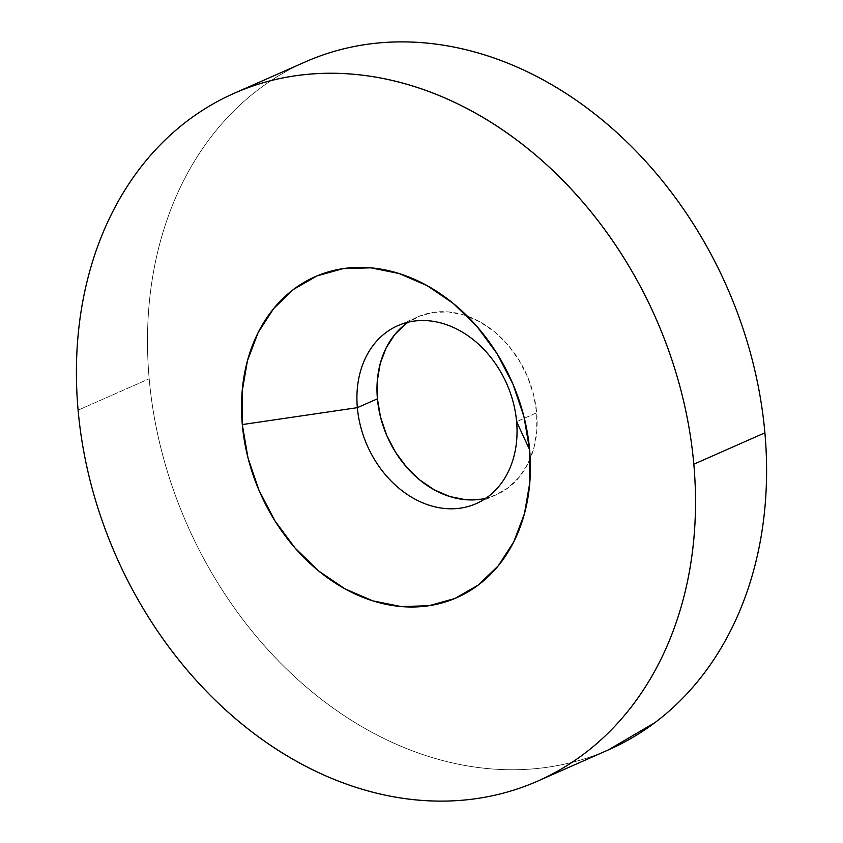 <?xml version="1.0" encoding="UTF-8"?>
<svg xmlns="http://www.w3.org/2000/svg" width="843" height="843" viewBox="0 0 843 843"><rect width="100%" height="100%" fill="white"/><g stroke="black" fill="none" stroke-linecap="round" stroke-linejoin="round"><path stroke-width="0.63" stroke-dasharray="4.21 3.16" d="M485.863 498.266A97.23 76.281 -113.8 0 0 496.306 494.767A97.23 76.281 -113.8 0 0 530.226 458.729A97.23 76.281 -113.8 0 0 536.675 412.796L516.611 421.658L536.675 412.796L536.78 430.984L533.819 448.191L527.908 463.776L519.277 477.127L508.245 487.749L495.252 495.21L480.795 499.246M305.25 61.929A375.894 294.902 -113.8 0 0 149.179 378.792L78.104 410.172L149.179 378.792A375.894 294.902 -113.8 0 0 608.836 749.701M309.307 60.18C291.446 67.661 274.702 77.282 259.075 89.052C243.448 100.812 229.243 114.49 216.451 130.085C203.658 145.681 192.531 162.899 183.068 181.719C173.605 200.55 165.997 220.634 160.223 241.973C154.448 263.311 150.634 285.492 148.779 308.517C146.924 331.541 147.061 354.966 149.179 378.792C151.308 402.627 155.386 426.4 161.413 450.12C167.451 473.829 175.312 497.043 185.017 519.731C194.712 542.428 206.061 564.178 219.064 584.979C232.057 605.769 246.462 625.221 262.257 643.325C278.053 661.428 294.945 677.846 312.932 692.556C330.92 707.266 349.666 720.006 369.15 730.765C388.644 741.524 408.507 750.091 428.75 756.487C448.992 762.873 469.214 766.951 489.425 768.732C509.646 770.502 529.457 769.933 548.867 767.025C568.277 764.116 586.918 758.921 604.779 751.44L608.498 749.848M405.831 323.881L418.823 316.41L433.291 312.374L448.666 311.942L464.356 315.103L479.772 321.763L494.314 331.636L507.423 344.376L518.593 359.466L527.402 376.347L533.503 394.355L536.675 412.796A97.23 76.281 -113.8 0 0 467.264 316.083A97.23 76.281 -113.8 0 0 417.78 316.863A97.23 76.281 -113.8 0 0 408.16 322.216M496.306 494.767L476.242 503.619M417.78 316.863L397.717 325.714"/><path stroke-width="1.26" d="M480.795 499.246L465.42 499.688L449.719 496.516L434.303 489.867L419.761 479.983L406.653 467.254L395.483 452.154L386.674 435.283L380.572 417.274L377.411 398.823L357.348 407.675A97.23 76.281 66.2 0 1 397.717 325.714A97.23 76.281 66.2 0 1 516.611 421.658A97.23 76.281 66.2 0 1 476.242 503.619A97.23 76.281 66.2 0 1 357.348 407.675A97.23 76.281 -113.8 0 0 445.357 508.54A97.23 76.281 -113.8 0 0 516.611 421.658L529.625 449.793A175.418 137.62 66.2 0 1 401.078 606.549A175.418 137.62 66.2 0 1 242.289 424.577L357.348 407.675L377.411 398.823A97.23 76.281 -113.8 0 0 485.863 498.266M537.75 781.071L608.836 749.701A375.894 294.902 -113.8 0 0 764.896 432.828A375.894 294.902 -113.8 0 0 305.25 61.929L234.164 93.299A375.894 294.902 66.2 0 1 693.821 464.208L764.896 432.828L693.821 464.208A375.894 294.902 66.2 0 1 537.75 781.071A375.894 294.902 66.2 0 1 78.104 410.172A375.894 294.902 66.2 0 1 234.164 93.299M78.104 410.172C80.233 433.997 84.311 457.77 90.338 481.49C96.365 505.21 104.226 528.413 113.931 551.111C123.636 573.798 134.985 595.548 147.978 616.349C160.981 637.15 175.376 656.602 191.171 674.706C206.967 692.809 223.869 709.216 241.857 723.926C259.844 738.647 278.58 751.376 298.074 762.135C317.558 772.894 337.421 781.472 357.664 787.857C377.906 794.243 398.138 798.332 418.349 800.102C438.56 801.872 458.371 801.314 477.791 798.405C497.201 795.486 515.832 790.291 533.693 782.82C551.554 775.339 568.298 765.718 583.925 753.948C599.552 742.188 613.757 728.51 626.549 712.915C639.342 697.319 650.469 680.101 659.932 661.281C669.395 642.45 677.003 622.366 682.777 601.027C688.552 579.689 692.366 557.508 694.221 534.483C696.076 511.459 695.939 488.034 693.821 464.208C691.692 440.373 687.614 416.6 681.587 392.88C675.549 369.171 667.688 345.957 657.983 323.269C648.288 300.572 636.939 278.822 623.936 258.021C610.943 237.231 596.538 217.779 580.743 199.675C564.947 181.572 548.055 165.154 530.068 150.444C512.08 135.734 493.334 122.994 473.85 112.235C454.356 101.476 434.493 92.909 414.25 86.513C394.008 80.127 373.786 76.049 353.575 74.268C333.354 72.498 313.543 73.067 294.133 75.975C274.723 78.884 256.082 84.079 238.221 91.56C220.36 99.042 203.616 108.663 187.989 120.423C172.362 132.193 158.157 145.871 145.365 161.466C132.583 177.062 121.455 194.269 111.993 213.1C102.53 231.93 94.911 252.015 89.147 273.343C83.373 294.681 79.558 316.863 77.704 339.887C75.838 362.911 75.975 386.347 78.104 410.172M242.289 424.577L242.11 391.784L247.442 360.73L258.106 332.616L273.68 308.517L293.575 289.37L317.021 275.893L343.112 268.622L370.846 267.832L399.161 273.543L426.969 285.545L453.207 303.375L476.864 326.346L497.012 353.575L512.902 384.029L523.914 416.516L529.625 449.793L529.815 482.596L524.472 513.65L513.808 541.764L498.234 565.864L478.339 585.01L454.904 598.477L428.813 605.759L401.078 606.549L372.754 600.838L344.945 588.835L318.707 571.006L295.061 548.024L274.902 520.795L259.012 490.352L248 457.865L242.289 424.577A175.418 137.62 66.2 0 1 370.846 267.832A175.418 137.62 66.2 0 1 529.625 449.793L516.611 421.658A97.23 76.281 -113.8 0 0 428.602 320.793A97.23 76.281 -113.8 0 0 357.348 407.675L242.289 424.577M608.498 749.848L655.011 722.577C670.638 710.807 684.843 697.129 697.635 681.534C710.417 665.938 721.545 648.731 731.007 629.9C740.47 611.07 748.089 590.985 753.853 569.657C759.627 548.319 763.442 526.137 765.296 503.113C767.162 480.089 767.025 456.653 764.896 432.828C762.767 409.003 758.689 385.23 752.662 361.51C746.635 337.79 738.774 314.587 729.069 291.889C719.364 269.202 708.015 247.452 695.022 226.651C682.019 205.85 667.624 186.398 651.829 168.294C636.033 150.191 619.131 133.784 601.143 119.074C583.156 104.353 564.42 91.624 544.926 80.865C525.442 70.106 505.579 61.528 485.336 55.143C465.094 48.757 444.862 44.668 424.651 42.898C404.44 41.128 384.629 41.686 365.209 44.595C345.799 47.514 327.168 52.709 309.307 60.18M408.16 322.216A97.23 76.281 -113.8 0 0 377.411 398.823L377.306 380.646L380.267 363.428L386.178 347.843L394.809 334.492L405.831 323.881"/></g></svg>
